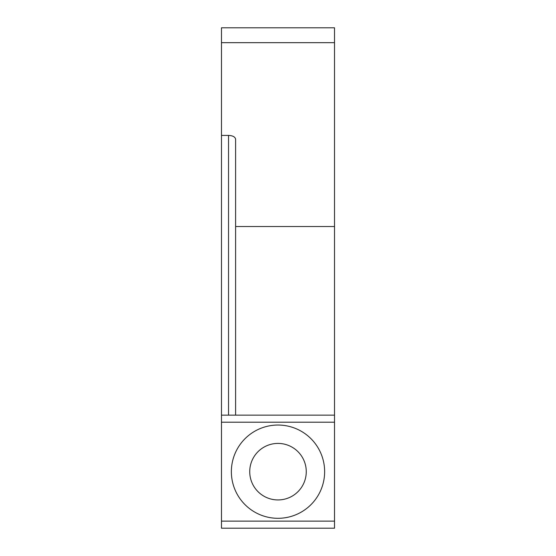 <?xml version="1.0" encoding="UTF-8"?>
<svg xmlns="http://www.w3.org/2000/svg" width="556" height="556" viewBox="0 0 556 556"><rect width="100%" height="100%" fill="white"/><g stroke="black" fill="none" stroke-linecap="round" stroke-linejoin="round"><path stroke-width="0.83" d="M221.476 42.666L334.524 42.666L334.524 27.8L221.476 27.8L221.476 422.212L334.524 422.212L334.524 415.151L235.605 415.151L235.605 139.222C235.181 136.908 232.825 135.636 228.537 135.407L228.537 415.151L235.605 415.151M221.476 422.212L221.476 528.2L334.524 528.2L334.524 422.212M221.476 415.151L228.537 415.151M221.476 135.407L228.537 135.407M231.365 471.676A46.634 46.634 0 0 0 301.317 512.062A46.634 46.634 0 0 0 301.317 431.289A46.634 46.634 0 0 0 231.365 471.676M334.524 42.666L334.524 415.151M249.734 471.676A28.266 28.266 0 0 0 292.129 496.154A28.266 28.266 0 0 0 292.129 447.198A28.266 28.266 0 0 0 249.734 471.676M221.476 521.132L334.524 521.132M235.605 226.521L334.524 226.521"/></g></svg>
